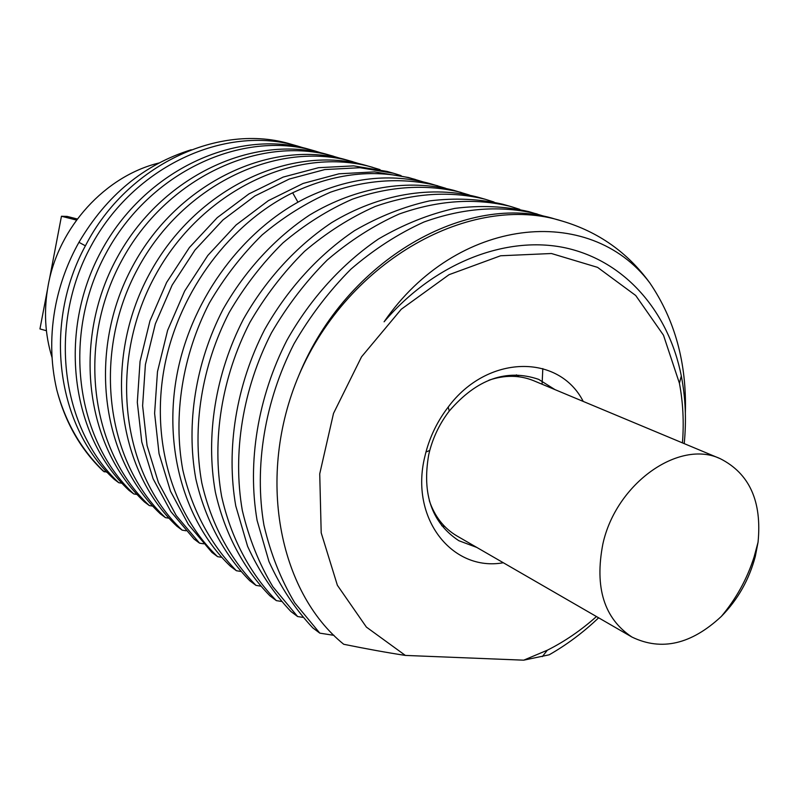 <?xml version="1.0" encoding="UTF-8"?>
<svg xmlns="http://www.w3.org/2000/svg" width="799" height="799" viewBox="0 0 799 799"><rect width="100%" height="100%" fill="white"/><g stroke="black" fill="none" stroke-linecap="round" stroke-linejoin="round"><path stroke-width="1.2" d="M158.971 162.996C105.448 175.97 58.727 226.816 48.25 285.003C43.605 310.212 44.874 334.401 52.065 357.592M191.241 149.753C144.11 164.434 106.676 195.286 78.951 242.307C68.055 261.762 60.364 282.387 55.88 304.189C50.027 333.553 50.347 362.177 56.829 390.062C65.298 422.531 80.729 449.517 103.111 471.011L107.386 472.419M598.631 617.807C583.39 632.349 566.91 644.673 549.173 654.81L523.705 660.174L405.363 655.42C387.215 652.653 366.661 648.938 343.73 644.274C278.611 591.669 256.04 476.414 298.916 375.23C346.566 258.756 468.004 191.171 556.084 219.355L562.336 221.123C471.909 192.289 348.294 259.655 298.916 375.23M297.018 145.897L291.565 144.349C219.795 122.237 127.431 164.344 85.653 245.353C42.447 324.124 56.589 426.796 114.207 479.31L118.761 482.716L121.987 483.265M309.343 149.383C236.744 128.04 144.979 169.797 101.283 251.036C57.168 332.004 70.831 436.024 129.038 490.406L133.753 493.932L137.118 494.501M340.214 158.302L327.73 154.597C254.322 133.004 161.178 175.64 116.694 258.437C71.78 340.973 85.483 446.801 144.399 501.902L149.293 505.557L152.809 506.147M359.76 163.855L346.806 160.01C272.559 138.147 177.997 181.703 132.704 266.127C86.961 350.282 100.694 457.987 160.339 513.827L165.413 517.622L169.088 518.231M380.034 169.618L366.591 165.623C291.495 143.49 195.485 188.005 149.333 274.117C102.731 359.959 116.484 469.612 176.879 526.201L182.142 530.136L185.987 530.776M387.145 171.445L353.637 165.872L318.551 167.69L283.186 177.078L248.938 193.897L217.218 217.668L189.383 247.55L166.631 282.427L149.952 320.908L140.055 361.418L137.308 402.316L141.763 441.957L153.128 478.821L170.826 511.56L194.047 539.045L199.53 543.14L203.555 543.809M422.961 181.822L408.469 177.498L374.561 171.885L339.006 173.802L303.131 183.44L268.364 200.649L236.124 224.938L207.81 255.47L184.639 291.076L167.62 330.347L157.483 371.665L154.607 413.343L159.051 453.722L170.507 491.235L188.404 524.504L211.905 552.399L217.598 556.663L221.812 557.352M445.712 188.294L430.641 183.78C390.791 172.754 349.533 177.328 306.876 197.503C244.374 228.234 192.998 296.149 177.658 371.175C162.447 446.251 184.11 521.857 230.472 566.291L236.394 570.726L240.819 571.445M469.393 195.026L453.712 190.322C408.569 178.577 356.704 186.746 309.662 215.001C275.036 237.992 245.013 270.531 222.951 309.483C195.565 362.676 185.887 423.879 195.795 478.731C204.983 519.1 223.72 554.116 249.787 580.753L255.96 585.367L260.614 586.126M477.742 197.143C432.059 185.258 379.455 193.698 331.635 222.641C296.429 246.182 265.867 279.48 243.355 319.28C215.4 373.652 205.413 436.144 215.35 492.044C224.579 533.173 243.525 568.788 269.922 595.814L276.354 600.628L281.258 601.407M510.741 206.502L502.751 204.234C479.38 198.871 455.001 197.752 429.632 200.879C404.094 206.522 379.076 216.429 354.586 230.611C318.781 254.731 287.65 288.809 264.669 329.528C236.124 385.108 225.817 448.948 235.765 505.937L247.58 546.266C258.906 571.105 273.358 592.858 290.916 611.515L297.618 616.538L302.781 617.357M546.616 216.998L528.848 211.635C505.198 206.222 480.499 205.133 454.771 208.389C428.863 214.212 403.455 224.399 378.556 238.941C342.142 263.67 310.412 298.566 286.951 340.224C257.797 397.103 247.141 462.331 257.098 520.449L268.983 561.557C280.429 586.846 295.041 608.958 312.818 627.904L319.82 633.148L334.002 635.355M685.352 413.023C686.84 363.295 674.985 319.91 649.767 282.856C589.652 202.766 456.139 216.899 384.099 321.797C434.276 262.851 506.256 235.046 565.632 247.91C625.078 261.013 668.573 311.59 681.307 375.959C685.542 397.722 686.511 420.274 684.224 443.625M649.767 282.856C627.585 252.454 598.441 231.87 562.336 221.123M523.705 660.174L547.335 650.206C564.823 641.417 581.193 630.201 596.444 616.548M682.446 442.886C684.064 422.411 683.055 402.526 679.42 383.24L663.49 335.21L635.724 295.5L597.572 267.365L551.44 253.513L500.593 255.77L449.058 274.676L401.268 309.243L361.528 356.833L333.513 413.393L319.73 473.847L321.198 532.823L337.378 585.277L366.391 627.095L405.363 655.42M503.32 562.746C452.074 571.994 409.657 518.281 424.788 456.788L425.957 452.034C430.411 435.585 437.832 420.594 448.209 407.061C487.24 354.307 558.901 353.548 583.22 401.418M476.853 547.455L458.826 540.703C431.84 522.856 421.812 494.162 428.743 454.601L429.762 450.446C433.677 436.034 440.169 422.901 449.258 411.046C476.783 379.026 506.586 368.469 538.646 379.355L555.005 389.632M537.178 213.992C501.213 205.123 463.49 207.79 424.009 221.992C398.321 233.608 373.962 249.328 350.931 269.153C329.128 291.086 310.172 315.925 294.072 343.69C264.719 400.978 253.972 466.656 263.93 525.123C270.561 553.607 280.849 579.525 294.781 602.885L319.82 633.148M519.779 209.358L510.731 206.492C475.185 197.723 437.972 200.239 399.101 214.052C373.822 225.358 349.862 240.689 327.24 260.035C305.837 281.438 287.25 305.707 271.47 332.833C242.746 388.823 232.349 453.083 242.307 510.401C248.898 538.336 259.096 563.784 272.878 586.746L297.618 616.538M494.062 202.047L485.383 199.311C450.246 190.631 413.542 193.008 375.25 206.452C350.362 217.468 326.811 232.429 304.579 251.315C283.555 272.219 265.318 295.93 249.867 322.456C221.742 377.198 211.665 440.099 221.613 496.319C230.861 537.687 249.857 573.482 276.354 600.628M461.063 192.409C426.336 183.82 390.122 186.077 352.409 199.171C327.91 209.907 304.729 224.509 282.876 242.966C262.232 263.39 244.334 286.581 229.183 312.519C201.628 366.072 191.87 427.675 201.787 482.826C210.996 523.435 229.792 558.621 255.96 585.367M437.702 185.787C403.385 177.288 367.65 179.425 330.496 192.189C306.367 202.666 283.565 216.928 262.082 234.966C241.797 254.931 224.219 277.613 209.368 303.001C182.372 355.415 172.894 415.77 182.791 469.902C191.95 509.762 210.546 544.359 236.394 570.726M415.27 179.425C375.73 168.489 334.861 172.944 292.664 192.789C230.821 223.031 180.095 289.937 165.033 363.925C150.092 437.972 171.625 512.648 217.598 556.663M401.078 175.6L393.667 173.293L360.029 167.71L324.793 169.568L289.278 179.046L254.871 195.985L222.991 219.915L195.016 250.007L172.135 285.113L155.366 323.835L145.398 364.594L142.612 405.722L147.066 445.582L158.462 482.646L176.219 515.535L199.53 543.14M372.883 167.4C297.498 145.198 201.038 190.032 154.626 276.694C107.765 363.086 121.538 473.338 182.142 530.136M352.868 161.728C278.342 139.795 183.341 183.65 137.788 268.604C91.795 353.288 105.548 461.572 165.413 517.622M333.573 156.254C259.885 134.582 166.312 177.518 121.588 260.824C76.434 343.87 90.167 450.246 149.293 505.557M321.378 152.959L314.966 150.981C242.107 129.568 149.922 171.605 105.997 253.333C61.643 334.801 75.346 439.34 133.753 493.932M303.201 147.785L297.008 145.887C224.968 124.734 134.142 165.912 90.976 246.112C47.401 326.052 61.054 428.833 118.761 482.716M56.829 390.062C65.668 422.801 81.488 450.077 104.289 471.889M542.082 384.229L542.821 368.589M519.06 376.798L516.434 374.861M720.239 458.676C679.03 439.06 615.999 483.525 602.865 544.009C594.446 587.575 604.154 618.596 631.979 637.073C661.482 651.295 691.275 644.413 721.347 616.419C737.847 599.63 749.172 579.615 755.315 556.394L758.051 542.221C762.056 501.333 749.452 473.487 720.239 458.676L533.622 380.694C519.73 375.041 504.838 374.871 488.958 380.184M441.717 525.722L444.853 526.631M429.303 500.643C434.716 516.524 443.894 528.269 456.838 535.899L631.979 637.073M77.323 219.006L67.126 216.409L61.453 216.249L49.268 280.109M47.391 289.927L39.95 328.928L46.412 330.716M76.524 220.085L61.453 216.249M292.664 192.789L297.947 202.177M78.951 242.307L85.403 245.822M679.42 383.24L681.307 375.959M547.335 650.206L542.311 656.618M429.762 450.446L425.957 452.034M449.258 411.046L448.209 407.061M477.722 197.133L485.393 199.311M387.135 171.445L393.677 173.303M309.333 149.383L314.976 150.981M721.347 616.419C736.189 598.741 747.115 578.905 754.126 556.893L758.051 542.221"/></g></svg>
